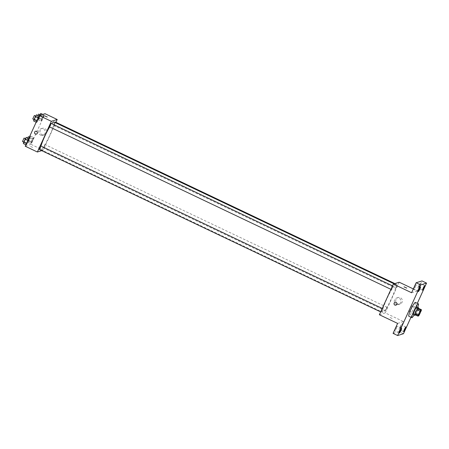 <?xml version="1.0" encoding="UTF-8"?>
<svg xmlns="http://www.w3.org/2000/svg" width="449" height="449" viewBox="0 0 449 449"><rect width="100%" height="100%" fill="white"/><g stroke="black" fill="none" stroke-linecap="round" stroke-linejoin="round"><path stroke-width="0.34" stroke-dasharray="2.25 1.68" d="M409.348 311.28A2.975 0.398 -64.6 0 1 409.292 311.28A2.975 0.398 -64.6 0 1 410.212 308.429A2.975 0.398 -64.6 0 1 411.845 305.915A2.975 0.398 -64.6 0 1 411.003 308.603A2.975 0.398 -64.6 0 1 409.348 311.28M414.876 314.676L415.628 314.44L418.664 315.888M418.423 308.306A4.035 0.539 -64.6 0 1 418.131 309.339L421.173 310.787M415.628 314.44A4.035 0.539 -64.6 0 0 416.335 313.273L418.131 309.339M415.347 314.901A4.249 0.567 115.4 0 0 418.479 308.328M416.953 306.931A4.249 0.567 -64.6 0 1 415.752 310.775A4.249 0.567 -64.6 0 1 413.383 314.603M416.335 313.273L419.377 314.721M417.722 307.296A7.644 1.021 -64.6 0 1 414.068 314.968M415.376 302.418A7.644 1.021 -64.6 0 1 413.209 309.333A7.644 1.021 -64.6 0 1 408.944 316.225A7.644 1.021 -64.6 0 1 408.803 316.219M410.981 317.258L417.317 303.344M395.502 328.674A2.548 0.342 115.4 0 0 394.845 330.834A2.548 0.342 115.4 0 0 396.377 328.399A2.548 0.342 115.4 0 0 397.034 326.238A2.548 0.342 115.4 0 0 395.502 328.674M399.806 327.321A2.548 0.342 115.4 0 0 399.15 329.487A2.548 0.342 115.4 0 0 400.682 327.046A2.548 0.342 115.4 0 0 401.339 324.885A2.548 0.342 115.4 0 0 399.806 327.321M397.612 323.409L403.466 321.574L398.92 331.542L403.477 333.714M393.071 333.382L398.92 331.542M379.371 314.732L385.225 312.897L403.466 321.574M385.225 312.897L399.206 282.213M413.327 288.931L417.447 290.89L421.993 280.922M397.657 303.878A3.396 3.339 -107.4 0 0 402.242 299.809A3.396 3.339 -107.4 0 0 395.715 300.572A3.396 3.339 -107.4 0 0 397.657 303.878M418.681 285.901A2.548 0.342 115.4 0 0 418.025 288.067A2.548 0.342 115.4 0 0 419.557 285.626A2.548 0.342 115.4 0 0 420.213 283.465A2.548 0.342 115.4 0 0 418.681 285.901M414.376 287.253A2.548 0.342 115.4 0 0 413.72 289.42A2.548 0.342 115.4 0 0 415.252 286.978A2.548 0.342 115.4 0 0 415.909 284.818A2.548 0.342 115.4 0 0 414.376 287.253M417.447 290.89L411.593 292.731M382.997 312.279A15.288 2.037 -64.6 0 1 382.722 312.274A15.288 2.037 -64.6 0 1 387.448 297.597A15.288 2.037 -64.6 0 1 395.855 284.672A15.288 2.037 -64.6 0 1 391.528 298.495A15.288 2.037 -64.6 0 1 382.997 312.279M395.805 288.23L397.41 284.784L395.805 288.23M381.207 312.162L382.812 308.716L381.207 312.162M391.494 289.583L393.099 286.136L391.494 289.583M387.083 307.363L385.478 310.809L387.083 307.363M390.091 317.522L392.774 318.768L390.091 317.516M406.755 288.09L404.049 286.855M396.231 304.327A3.396 3.339 -107.4 0 0 400.817 300.258A3.396 3.339 -107.4 0 0 394.289 301.015A3.396 3.339 -107.4 0 0 396.231 304.327M395.041 302.312L395.041 302.312A1.487 1.459 72.6 0 1 396.877 303.294A1.487 1.459 72.6 0 1 395.928 305.146L395.928 305.146M53.858 121.943A15.288 2.037 -64.6 0 1 49.53 135.772A15.288 2.037 -64.6 0 1 40.999 149.556A15.288 2.037 -64.6 0 1 40.719 149.551A15.288 2.037 -64.6 0 1 40.982 146.071M49.648 126.949A15.288 2.037 -64.6 0 1 51.77 123.728M45.08 144.64L43.474 148.086L45.08 144.64M51.102 123.408L49.497 126.859M40.808 145.992L39.203 149.438M55.407 122.055L53.801 125.507L55.003 122.487M41.706 150.645L43.222 150.168L55.923 122.302M43.643 116.285L43.839 114.893L42.621 116.605L41.207 119.709L41.016 121.095L42.234 119.383L43.643 116.285L43.839 114.893L41.207 119.709L41.016 121.095L43.643 116.285L40.606 114.837L40.797 113.451M29.05 140.217L29.241 138.831L28.023 140.537L26.614 143.641L26.418 145.027L29.05 140.217L29.241 138.831L28.023 140.537L26.614 143.641L26.418 145.027L29.05 140.217L26.008 138.769L26.205 137.383M25.211 146.222L31.065 144.382L45.046 113.704M39.338 117.638L39.534 116.246L38.317 117.958L36.902 121.056L36.706 122.448L37.929 120.736L39.338 117.638L39.534 116.246L36.902 121.056L36.706 122.448L39.338 117.638L36.302 116.19L36.492 114.804M33.355 138.864L33.552 137.478L32.328 139.19L30.919 142.288L30.723 143.674L31.941 141.968L33.355 138.864L33.552 137.478L32.328 139.19L30.919 142.288L30.723 143.674L33.355 138.864L30.313 137.422L30.51 136.03L27.877 140.84L27.681 142.232L30.313 137.422M31.065 144.382L43.222 150.168M41.976 134.644A3.396 3.339 -107.4 0 0 46.561 130.575A3.396 3.339 -107.4 0 0 40.034 131.338A3.396 3.339 -107.4 0 0 41.976 134.644M30.605 146.475L33.288 147.727L30.611 146.475M47.274 117.049L44.569 115.814M40.55 135.093A3.396 3.339 -107.4 0 0 45.136 131.024A3.396 3.339 -107.4 0 0 38.608 131.782A3.396 3.339 -107.4 0 0 40.55 135.093M35.561 131.271L35.561 131.271A1.487 1.459 72.6 0 1 37.396 132.253A1.487 1.459 72.6 0 1 36.448 134.105L36.448 134.105M28.309 140.857L29.915 137.405L28.309 140.857M30.51 136.03L33.552 137.478M29.292 137.742L32.328 139.19M27.877 140.84L30.919 142.288M27.681 142.232L30.723 143.674M28.904 140.52L31.941 141.968M28.399 136.681L26.788 140.133L27.496 137.995M39.445 115.46L37.974 119.647L40.606 114.837M38.603 118.272L40.208 114.826L38.603 118.272M42.807 114.405L43.839 114.893M39.91 115.314L42.621 116.605M38.171 118.261L41.207 119.709M37.974 119.647L41.016 121.095M39.192 117.941L42.234 119.383M38.687 114.102L37.082 117.548L37.783 115.415M23.376 143.585L26.008 138.769M24.005 142.204L25.61 138.758L24.005 142.204M28.697 138.573L29.241 138.831M25.874 144.769L26.418 145.027M24.594 141.873L27.636 143.315M24.089 138.034L22.484 141.486M33.669 121L36.302 116.19M34.292 119.625L35.903 116.179L34.292 119.625M38.99 115.988L39.534 116.246M36.167 122.19L36.706 122.448M34.887 119.288L37.929 120.736M34.382 115.455L32.777 118.901M420.966 310.253L411.845 305.915M418.412 315.619L409.292 311.28M420.472 286.984L415.909 284.818M418.277 291.586L413.72 289.42M401.591 328.404L397.034 326.238M399.402 333.006L394.845 330.834M405.902 327.052L401.339 324.885M403.713 331.654L399.15 329.487M424.776 285.637L420.213 283.465M422.588 290.234L418.025 288.067M398.645 304.495L400.07 304.052M396.613 298.013L398.039 297.569M40.719 149.551L382.722 312.274M394.082 283.824L395.855 284.672M387.117 307.363L45.119 144.64M385.478 310.809L43.474 148.086M390.944 289.336L391.461 289.583M392.527 285.861L393.099 286.136M380.657 311.915L381.173 312.162M382.239 308.441L382.812 308.716M53.768 125.507L395.765 288.23M394.873 283.577L397.41 284.784M42.964 135.261L44.389 134.818M40.932 128.779L42.358 128.335M26.755 140.133L28.276 140.857M29.353 137.136L29.915 137.405M37.048 117.548L38.569 118.272M39.916 114.686L40.208 114.826M23.64 142.047L23.971 142.204M25.324 138.623L25.61 138.758M33.928 119.468L34.259 119.625M35.611 116.038L35.903 116.179"/><path stroke-width="0.67" d="M418.468 315.619A2.975 0.398 -64.6 0 1 418.412 315.619A2.975 0.398 -64.6 0 1 419.332 312.768A2.975 0.398 -64.6 0 1 420.966 310.253A2.975 0.398 -64.6 0 1 420.124 312.942A2.975 0.398 -64.6 0 1 418.468 315.619M419.377 314.721L421.173 310.787A4.035 0.539 -64.6 0 0 421.465 309.748L420.713 309.984A4.035 0.539 -64.6 0 0 420 311.151L418.21 315.086A4.035 0.539 -64.6 0 0 417.918 316.124L418.664 315.888A4.035 0.539 -64.6 0 0 419.377 314.721M420 311.151L416.964 309.709L415.168 313.643L418.21 315.086M415.168 313.643A4.035 0.539 -64.6 0 0 414.876 314.676L417.918 316.124M416.964 309.709A4.035 0.539 -64.6 0 1 417.671 308.542L420.713 309.984M421.465 309.748L418.423 308.306L417.671 308.542M418.479 308.328A4.249 0.567 115.4 0 0 418.474 307.655A4.249 0.567 115.4 0 0 415.92 311.718A4.249 0.567 115.4 0 0 414.825 315.327A4.249 0.567 115.4 0 0 415.347 314.901M413.383 314.603A4.249 0.567 -64.6 0 1 413.305 314.603A4.249 0.567 -64.6 0 1 414.399 310.994A4.249 0.567 -64.6 0 1 416.953 306.931L418.474 307.655M414.068 314.968A7.644 1.021 -64.6 0 1 411.986 317.668A7.644 1.021 -64.6 0 1 411.845 317.668A7.644 1.021 -64.6 0 1 414.208 310.332A7.644 1.021 -64.6 0 1 418.412 303.866A7.644 1.021 -64.6 0 1 417.722 307.296M411.845 317.668L408.803 316.219A7.644 1.021 -64.6 0 1 411.172 308.884A7.644 1.021 -64.6 0 1 415.376 302.418L418.412 303.866M424.12 287.798A2.548 0.342 -64.6 0 1 422.588 290.234A2.548 0.342 -64.6 0 1 423.373 287.792A2.548 0.342 -64.6 0 1 424.776 285.637A2.548 0.342 -64.6 0 1 424.12 287.798M405.245 329.218A2.548 0.342 -64.6 0 1 403.713 331.654A2.548 0.342 -64.6 0 1 404.498 329.207A2.548 0.342 -64.6 0 1 405.902 327.052A2.548 0.342 -64.6 0 1 405.245 329.218M400.94 330.571A2.548 0.342 -64.6 0 1 399.402 333.006A2.548 0.342 -64.6 0 1 400.194 330.559A2.548 0.342 -64.6 0 1 401.591 328.404A2.548 0.342 -64.6 0 1 400.94 330.571M419.815 289.15A2.548 0.342 -64.6 0 1 418.277 291.586A2.548 0.342 -64.6 0 1 419.069 289.139A2.548 0.342 -64.6 0 1 420.472 286.984A2.548 0.342 -64.6 0 1 419.815 289.15M417.317 303.344L426.55 283.089L420.702 284.93L397.629 335.549L403.477 333.714L410.981 317.258M413.327 288.931L399.206 282.213L393.358 284.049L379.371 314.732L397.612 323.409L393.071 333.382L397.629 335.549M426.55 283.089L421.993 280.922L416.139 282.758L420.702 284.93M416.139 282.758L411.593 292.731L393.358 284.049M395.928 305.146A1.487 1.459 72.6 0 1 394.026 303.625A1.487 1.459 72.6 0 1 396.877 303.294A1.487 1.459 72.6 0 1 394.873 305.073A1.487 1.459 72.6 0 1 395.041 302.312M406.732 288.106L404.049 286.855L406.732 288.106M404.049 286.855L406.755 288.09M40.982 146.071A15.288 2.037 -64.6 0 1 49.648 126.949M51.77 123.728A15.288 2.037 -64.6 0 1 53.858 121.943L394.082 283.824M49.497 126.859L51.102 123.408L392.527 285.861M39.203 149.438L40.808 145.992L382.239 308.441M55.003 122.487L55.407 122.055L394.873 283.577M55.923 122.302L57.203 119.49L51.354 121.325L37.374 152.009L41.706 150.645M57.203 119.49L45.046 113.704L39.192 115.539L51.354 121.325M39.192 115.539L25.211 146.222L37.374 152.009M36.448 134.105A1.487 1.459 72.6 0 1 34.539 132.584A1.487 1.459 72.6 0 1 37.396 132.253A1.487 1.459 72.6 0 1 35.392 134.032A1.487 1.459 72.6 0 1 35.561 131.271M47.252 117.066L44.569 115.814L47.252 117.066M44.569 115.814L47.274 117.049M27.496 137.995L28.399 136.681L29.353 137.136M42.807 114.405L40.797 113.451L39.445 115.46M39.579 115.163L39.91 115.314M37.783 115.415L38.687 114.102L39.916 114.686M28.697 138.573L26.205 137.383L23.573 142.193L23.376 143.585L25.874 144.769M24.987 139.095L27.844 140.453M23.573 142.193L26.429 143.551M22.484 141.486L24.089 138.034L25.324 138.623M38.99 115.988L36.492 114.804L33.86 119.614L33.669 121L36.167 122.19M35.275 116.51L38.131 117.874M33.86 119.614L36.717 120.972M32.777 118.901L34.382 115.455L35.611 116.038M413.305 314.603L414.825 315.327M49.463 126.859L390.944 289.336M39.17 149.438L380.657 311.915M22.45 141.486L23.64 142.047M32.743 118.901L33.928 119.468"/></g></svg>
